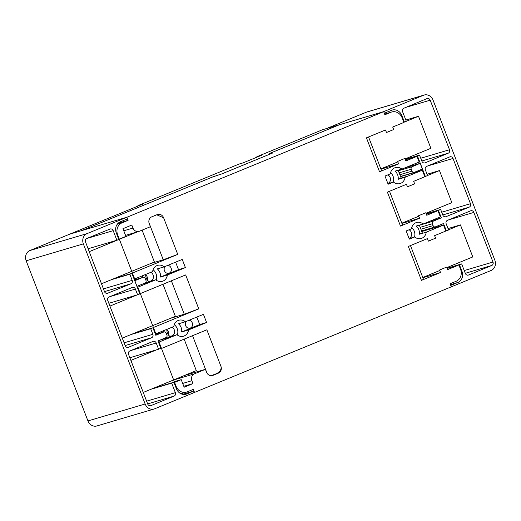 <?xml version="1.0" encoding="UTF-8"?>
<svg xmlns="http://www.w3.org/2000/svg" width="521" height="521" viewBox="0 0 521 521"><rect width="100%" height="100%" fill="white"/><g stroke="black" fill="none" stroke-linecap="round" stroke-linejoin="round"><path stroke-width="0.78" d="M169.065 335.752A4.715 4.181 73.5 0 0 171.728 335.941A4.715 4.181 73.5 0 0 172.086 335.817A4.715 4.181 73.5 0 0 174.62 331.701A4.715 4.181 73.5 0 0 172.047 327.247M168.426 334.918A4.715 4.181 73.5 0 0 166.837 329.552M409.089 229.774A4.715 4.181 -106.5 0 1 411.655 234.235A4.715 4.181 -106.5 0 1 409.128 238.344A4.715 4.181 -106.5 0 1 409.031 238.384M387.852 183.496A4.715 4.181 73.5 0 0 387.95 183.457A4.715 4.181 73.5 0 0 390.476 179.328A4.715 4.181 73.5 0 0 387.878 174.874M150.843 272.34A4.715 4.181 -106.5 0 1 153.441 276.794A4.715 4.181 -106.5 0 1 150.908 280.93A4.715 4.181 -106.5 0 1 150.549 281.053A4.715 4.181 -106.5 0 1 147.886 280.865M145.659 274.665A4.715 4.181 -106.5 0 1 147.248 280.031M134.144 279.171L152.62 271.61A8.316 7.366 -106.5 0 1 157.003 265.586A8.316 7.366 -106.5 0 1 157.635 265.365A8.316 7.366 -106.5 0 1 164.193 266.85L157.303 268.888A8.316 7.366 73.5 0 1 160.481 277.048L167.371 275.01A8.316 7.366 -106.5 0 1 162.982 281.093A8.316 7.366 -106.5 0 1 162.35 281.314A8.316 7.366 -106.5 0 1 155.746 279.79L148.856 281.828A8.316 7.366 73.5 0 1 145.665 274.502M156.131 280.09A8.316 7.366 73.5 0 0 153.076 269.78M155.323 334.059L173.799 326.524A8.316 7.366 -106.5 0 1 178.182 320.474A8.316 7.366 -106.5 0 1 178.814 320.252A8.316 7.366 -106.5 0 1 185.391 321.757L178.508 323.795A8.316 7.366 73.5 0 1 181.66 331.962L188.543 329.923A8.316 7.366 -106.5 0 1 184.16 335.973A8.316 7.366 -106.5 0 1 183.529 336.201A8.316 7.366 -106.5 0 1 176.951 334.697L166.407 338.233L166.147 337.556M177.309 334.977A8.316 7.366 73.5 0 0 174.255 324.668M186.192 321.431A4.044 3.582 73.5 0 0 185.932 326.25A4.044 3.582 73.5 0 0 190.087 328.113A4.044 3.582 73.5 0 0 190.393 328.009A4.044 3.582 73.5 0 0 192.496 323.743A4.044 3.582 73.5 0 0 189.064 320.252M165.053 266.498A4.044 3.582 73.5 0 0 164.74 271.337A4.044 3.582 73.5 0 0 168.908 273.232A4.044 3.582 73.5 0 0 169.214 273.121A4.044 3.582 73.5 0 0 171.311 268.823A4.044 3.582 73.5 0 0 167.827 265.358M393.453 182.044L388.138 184.232L384.986 176.059L390.327 173.864A8.316 7.366 -106.5 0 1 394.71 167.847A8.316 7.366 -106.5 0 1 395.341 167.625A8.316 7.366 -106.5 0 1 401.899 169.11L395.009 171.149A8.316 7.366 -106.5 0 1 398.194 179.302L405.077 177.264A8.316 7.366 -106.5 0 1 400.688 183.346A8.316 7.366 -106.5 0 1 400.056 183.568A8.316 7.366 -106.5 0 1 393.453 182.044L387.924 183.679M414.657 236.951L409.324 239.139L406.172 230.972L411.505 228.784A8.316 7.366 -106.5 0 1 415.888 222.734A8.316 7.366 -106.5 0 1 416.52 222.506A8.316 7.366 -106.5 0 1 423.104 224.01L416.214 226.049A8.316 7.366 -106.5 0 1 419.366 234.222L426.25 232.184A8.316 7.366 -106.5 0 1 421.867 238.234A8.316 7.366 -106.5 0 1 421.242 238.455A8.316 7.366 -106.5 0 1 414.657 236.951L409.115 238.592M163.522 330.75L163.972 331.916M159.667 340.233L166.407 338.233M161.497 348.458L206.85 329.806L220.924 366.276C221.659 369.467 220.031 371.981 216.039 373.831L218.436 373.121L212.907 375.394A5.392 4.78 -106.5 0 1 212.496 375.537A5.392 4.78 -106.5 0 1 206.544 372.189L205.43 369.311L194.372 373.863A5.392 4.78 73.5 0 0 191.884 380.708L192.998 383.58L184.147 387.22L181.23 379.653L174.594 382.381L161.497 348.458M220.924 366.276A5.392 4.78 -106.5 0 1 218.436 373.121M210.985 375.7L216.039 373.831M139.791 293.805L185.671 274.925L198.761 308.849L153.415 327.501L140.318 293.57L162.988 284.271L175.356 316.312L122.292 338.129M170.569 318.279L184.271 314.222L198.761 308.849M157.264 214.58A5.392 4.78 -106.5 0 1 157.668 214.437A5.392 4.78 -106.5 0 1 163.627 217.791L177.752 254.398L132.399 273.043L119.309 239.119L125.945 236.391L122.969 228.68L131.82 225.046L132.985 228.061A5.392 4.78 73.5 0 0 138.938 231.409A5.392 4.78 73.5 0 0 139.348 231.265L150.413 226.72L149.247 223.704A5.392 4.78 -106.5 0 1 151.728 216.853L157.264 214.58M167.371 275.01L185.398 267.592L182.252 259.425L164.193 266.85M155.877 333.896L137.85 287.175L155.746 279.79M188.543 329.923L206.59 322.506L203.437 314.339L185.391 321.757M447.259 268.419L458.897 264.974L460.551 269.266A9.437 8.362 -106.5 0 1 456.207 281.249L450.098 283.756L451.29 286.843L194.509 392.43L193.317 389.343L187.208 391.857A9.437 8.362 -106.5 0 1 186.498 392.111A9.437 8.362 -106.5 0 1 176.072 386.243L159.029 342.063L176.951 334.697M458.897 264.974L447.708 269.578L446.738 267.065L439.548 270.021L440.519 272.535L421.437 280.376L408.347 246.453L427.428 238.605L428.399 241.119L435.589 238.162L434.618 235.648L445.807 231.05L443.508 225.085L426.25 232.184M426.308 214.111L437.94 210.666L440.356 216.918L423.104 224.01M437.94 210.666L426.751 215.271L425.781 212.757L418.591 215.714L419.561 218.227L400.48 226.068L387.39 192.145L406.471 184.297L407.442 186.811L414.631 183.854L413.661 181.341L424.849 176.743L422.329 170.198L405.077 177.264M405.351 159.804L416.989 156.359L419.177 162.031L401.899 169.11M416.989 156.359L405.8 160.963L404.83 158.449L397.64 161.406L398.611 163.92L379.529 171.761L366.432 137.837L385.514 129.989L386.484 132.503L393.674 129.547L392.704 127.033L403.892 122.435L402.127 117.85A9.437 8.362 -106.5 0 0 391.707 111.989A9.437 8.362 -106.5 0 0 390.991 112.236L384.882 114.75L383.69 111.663L126.916 217.25L128.101 220.337L121.999 222.851A9.437 8.362 -106.5 0 0 117.648 234.828L134.698 279.009M421.782 231.519L443.508 225.085M400.603 176.632L422.329 170.198M81.79 230.582L212.887 176.88L221.829 173.91L272.45 153.096L221.816 173.89L212.881 176.853L97.434 224.147M118.072 223.307L128.101 220.337M269.129 153.649L339.23 124.825L383.69 111.663M398.194 179.302L401.163 178.078L398.129 170.224M401.163 178.078L408.047 176.039M419.366 234.222L422.349 232.991L419.314 225.131M158.475 342.225L159.029 342.063M137.297 287.338L137.85 287.175M142.018 284.297L152.119 281.307M145.112 283.04L152.106 281.288M142.344 275.863L142.93 277.387M166.844 329.389A8.316 7.366 73.5 0 0 170.061 336.735M184.206 375.595L205.43 369.311M183.796 386.302L192.998 383.58M174.327 381.698L181.23 379.653M177.752 254.398L163.262 259.771L151.005 263.398M163.627 217.791L156.723 214.802M401.925 223.444L419.561 218.227M389.513 191.272L402.512 224.961L400.48 226.068M380.968 169.136L398.611 163.92M368.555 136.964L381.554 170.654L379.529 171.761M422.883 277.752L440.519 272.535M410.47 245.58L423.469 279.269L421.437 280.376M184.271 314.222L171.376 280.799M207 373.121L192.555 335.687M148.954 222.701L163.262 259.771M181.66 331.962L199.706 324.544L196.814 317.061M199.706 324.544L206.59 322.506M160.481 277.048L178.514 269.631L175.629 262.148M178.514 269.631L185.398 267.592M145.222 283.326L148.856 281.828M393.348 182.076A8.316 7.366 73.5 0 0 390.574 172.679M411.753 227.566A8.316 7.366 -106.5 0 1 414.521 236.99M405.826 120.025L418.513 116.274L403.847 122.305M418.513 116.274L430.88 148.316L405.019 158.944M397.829 161.901L380.871 168.876M427.07 174.248L439.47 170.582L427.546 175.486M439.47 170.582L451.837 202.623L425.976 213.258M418.786 216.215L401.828 223.183M448.021 228.563L460.427 224.89L448.503 229.794M460.427 224.89L472.794 256.931L446.933 267.566M439.744 270.523L422.785 277.498M89.234 251.669L137.381 231.871M142.103 230.132L154.398 262.004L131.735 271.324M101.478 283.763L131.728 271.324M109.924 306.087L136.945 294.977M130.882 360.395L156.736 349.767M160.748 348.119L161.276 347.898M184.16 339.138L196.313 370.62L143.249 392.437M88.121 248.751L116.867 240.246L113.213 230.666A2.696 2.39 73.5 0 0 110.042 229.051L86.766 238.488A2.696 2.39 73.5 0 0 86.76 238.494A2.696 2.39 73.5 0 0 85.509 241.907L104.48 291.617A2.696 2.39 73.5 0 0 107.652 293.232L130.927 283.795A2.696 2.39 73.5 0 0 132.184 280.376L129.833 274.222L131.904 273.369L113.5 278.82M182.702 394.332L193.955 390.997L194.509 392.43L154.685 408.803A8.089 7.17 -106.5 0 1 154.073 409.024A8.089 7.17 -106.5 0 1 145.144 403.996L83.353 243.874A8.089 7.17 -106.5 0 1 87.085 233.603L126.903 217.231L127.528 218.853L120.338 221.809A8.759 7.763 73.5 0 0 116.3 232.933L118.814 239.445L116.867 240.246M131.904 273.369L139.817 293.877L137.603 294.782L135.401 289.07A2.696 2.39 73.5 0 0 132.217 287.468L108.993 297.022A2.696 2.39 73.5 0 0 107.749 300.441L125.203 345.677A2.696 2.39 73.5 0 0 128.387 347.286L151.611 337.732A2.696 2.39 73.5 0 0 152.855 334.306L150.693 328.712L152.907 327.8L133.291 333.609M152.907 327.8L155.792 335.27L163.809 331.975A2.019 1.791 73.5 0 1 166.199 333.18L166.922 335.062A2.019 1.791 73.5 0 1 165.991 337.628L157.974 340.929L160.82 348.302L158.605 349.213L156.215 343.02A2.696 2.39 73.5 0 0 153.037 341.418L129.807 350.972A2.696 2.39 73.5 0 0 128.563 354.391L147.717 404.029A2.696 2.39 73.5 0 0 150.901 405.631L174.125 396.077A2.696 2.39 73.5 0 0 175.369 392.658L171.696 383.137L173.91 382.232L153.076 388.399M173.91 382.232L176.424 388.744A8.759 7.763 73.5 0 0 186.101 394.189A8.759 7.763 73.5 0 0 186.765 393.954L193.955 390.997M154.073 409.024L96.88 425.95A8.089 7.17 -106.5 0 1 87.951 420.922L26.161 260.8A8.089 7.17 -106.5 0 1 29.892 250.529L69.71 234.157L126.903 217.231M150.869 389.304L171.696 383.137M158.605 349.213L129.853 357.725M129.833 274.222L111.429 279.673M131.077 334.515L150.693 328.712M137.603 294.782L108.85 303.294M137.01 286.329L145.046 283.072A2.019 1.791 73.5 0 0 145.991 280.506L145.268 278.624A2.019 1.791 73.5 0 0 142.884 277.406L134.848 280.669L136.919 286.361M403.801 122.194L406.302 121.23L402.577 111.683A2.696 2.39 -106.5 0 1 403.801 108.257L426.986 98.593A2.696 2.39 -106.5 0 1 430.177 100.182L449.512 149.735A2.696 2.39 -106.5 0 1 448.281 153.167L425.097 162.832A2.696 2.39 -106.5 0 1 421.912 161.243L419.516 155.108L417.445 155.955L425.357 176.463L424.804 176.626M429.682 221.308L441.333 217.856L438.448 210.386L426.263 213.994M417.445 155.955L405.26 159.563M445.761 231.064L448.574 229.982L446.184 223.789A2.696 2.39 -106.5 0 1 447.428 220.363L470.652 210.816A2.696 2.39 -106.5 0 1 473.836 212.418L492.99 262.05A2.696 2.39 -106.5 0 1 491.746 265.476L468.516 275.029A2.696 2.39 -106.5 0 1 465.338 273.421L461.665 263.906L459.45 264.818L461.964 271.33A8.759 7.763 -106.5 0 1 457.926 282.454L450.737 285.41L451.29 286.843L491.108 270.471A8.089 7.17 73.5 0 0 494.839 260.2L433.049 100.078A8.089 7.17 73.5 0 0 424.12 95.05A8.089 7.17 73.5 0 0 423.501 95.265L383.684 111.637L384.309 113.259L391.499 110.309A8.759 7.763 -106.5 0 1 392.163 110.074A8.759 7.763 -106.5 0 1 401.841 115.519L404.355 122.031M459.45 264.818L458.897 264.981M421.561 230.946L435.341 226.863A2.019 1.791 -106.5 0 0 435.491 226.811L443.514 223.516L446.36 230.888M424.12 95.05L366.927 111.976A8.089 7.17 73.5 0 0 366.315 112.197L326.491 128.57L383.684 111.637M427.741 165.952L453.016 158.469A2.696 2.39 -106.5 0 0 449.838 156.867L426.608 166.414A2.696 2.39 -106.5 0 0 425.364 169.839L427.572 175.551L425.357 176.463M453.016 158.469L470.476 203.704A2.696 2.39 -106.5 0 1 469.232 207.13L446.002 216.677A2.696 2.39 -106.5 0 1 442.817 215.075L440.662 209.475L438.448 210.386M435.341 226.863A2.019 1.791 -106.5 0 1 433.107 225.606L432.378 223.724A2.019 1.791 -106.5 0 1 433.309 221.158L441.333 217.856M447.174 268.198L461.665 263.906M419.516 155.108L405.175 159.348M426.171 213.766L440.662 209.475M422.368 168.993L414.364 172.327A2.019 1.791 -106.5 0 1 411.974 171.135L411.238 169.253A2.019 1.791 -106.5 0 1 412.163 166.681L420.167 163.347L422.368 168.993M405.227 167.769L420.167 163.347M97.42 224.128L81.537 230.653L69.71 234.157L143.249 203.919L139.211 205.111A9.437 8.362 73.5 0 0 137.049 206.466M139.211 205.111L238.97 164.095L243.007 162.897L261.803 155.173L257.758 156.365A9.437 8.362 73.5 0 0 255.603 157.72M257.758 156.365L322.453 129.762L339.223 124.799L269.005 153.675L272.444 153.07M212.073 375.641L212.907 375.394M117.095 234.991L117.648 234.828M117.258 224.251L121.999 222.851M384.641 114.119L390.991 112.236M175.525 386.406L176.072 386.243M173.669 379.991L194.372 373.863M182.682 383.43L191.884 380.708M123.783 230.783L132.985 228.061M87.951 420.922L145.144 403.996M26.161 260.8L83.353 243.874M29.892 250.529L87.085 233.603M130.94 350.503L156.215 343.02M146.616 401.17L175.369 392.658M147.671 403.912L174.125 396.077M150.484 405.755L150.901 405.631M107.261 293.349L107.652 293.232M86.707 238.514L113.213 230.666M103.438 288.888L132.184 280.376M104.48 291.623L130.927 283.795M127.971 347.409L128.387 347.286M110.12 296.553L135.401 289.07M124.102 342.818L152.855 334.306M125.157 345.56L151.611 337.732M185.417 394.358L186.765 393.954M155.473 334.443L163.809 331.975M143.034 277.354L134.425 279.901L142.884 277.406M401.033 115.753L401.841 115.519M461.157 271.571L461.964 271.33M366.315 112.197L423.501 95.265M468.099 275.147L468.516 275.029M465.292 273.304L491.746 265.476M464.231 270.562L492.99 262.05M448.555 219.901L473.836 212.418M421.821 161.002L448.281 153.167M420.747 158.254L449.512 149.735M406.028 107.326L430.177 100.182M424.667 162.962L425.097 162.832M442.778 214.958L469.232 207.13M441.717 212.216L470.476 203.704M445.585 216.801L446.002 216.677M450.45 284.668L457.926 282.454M419.372 225.28L433.309 221.158M420.167 227.338L432.378 223.724M420.896 229.22L433.107 225.606M398.344 170.771L412.163 166.681M399.138 172.835L411.238 169.253M399.861 174.724L411.974 171.135M384.628 114.086L391.707 111.989M180.956 393.752L186.498 392.111M125.554 235.375L138.938 231.409M155.466 334.436L163.965 331.923M400.525 176.437L414.202 172.386"/></g></svg>
